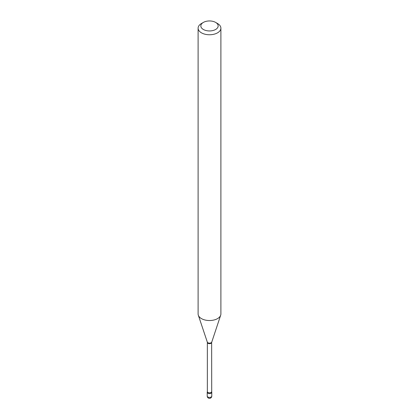 <?xml version="1.0" encoding="UTF-8"?>
<svg xmlns="http://www.w3.org/2000/svg" width="419" height="419" viewBox="0 0 419 419"><rect width="100%" height="100%" fill="white"/><g stroke="black" fill="none" stroke-linecap="round" stroke-linejoin="round"><path stroke-width="0.63" d="M207.389 391.791A2.278 1.315 0 0 0 207.222 392.284A2.278 1.315 0 0 0 207.887 393.211A2.278 1.315 0 0 0 210.369 393.499A2.278 1.315 0 0 0 211.778 392.284A2.278 1.315 0 0 0 211.611 391.791M211.642 391.587A2.142 1.236 0 0 1 211.014 392.462A2.142 1.236 0 0 1 208.683 392.729A2.142 1.236 0 0 1 207.358 391.587L207.285 391.98A2.278 1.315 0 0 0 208.39 393.431A2.278 1.315 0 0 0 211.113 393.211A2.278 1.315 0 0 0 211.715 391.98L211.642 342.433L220.682 315.203A11.392 6.578 0 0 0 220.892 313.957L220.892 28.178A11.392 6.578 0 0 0 217.555 23.532L215.623 22.411A8.658 4.997 0 0 0 203.377 22.411L203.377 22.411A8.658 4.997 0 0 0 203.377 29.482A8.658 4.997 0 0 0 215.623 29.482A8.658 4.997 0 0 0 215.623 22.411M201.445 23.532L203.377 22.411L201.445 23.532A11.392 6.578 0 0 0 198.108 28.178A11.392 6.578 0 0 0 205.142 34.253A11.392 6.578 0 0 0 217.555 32.829A11.392 6.578 0 0 0 220.892 28.178M198.108 28.178L198.108 313.957A11.392 6.578 0 0 0 198.318 315.203A11.392 6.578 0 0 0 206.164 320.242A11.392 6.578 0 0 0 217.555 318.608A11.392 6.578 0 0 0 220.682 315.203M211.778 396.075A2.278 2.278 0 0 1 210.637 398.05A2.278 2.278 0 0 1 207.222 396.075A2.278 1.315 0 0 0 207.887 397.008A2.278 1.315 0 0 0 211.113 397.008A2.278 1.315 0 0 0 211.778 396.075L211.778 392.284M207.358 391.587L207.358 342.433A2.142 1.236 0 0 0 208.683 343.575A2.142 1.236 0 0 0 211.014 343.308A2.142 1.236 0 0 0 211.642 342.433M207.358 342.433L207.305 342.098A2.236 1.288 0 0 0 208.845 343.088A2.236 1.288 0 0 0 211.082 342.768A2.236 1.288 0 0 0 211.695 342.098M207.222 396.075L207.222 392.284M207.305 342.098L198.318 315.203"/></g></svg>
